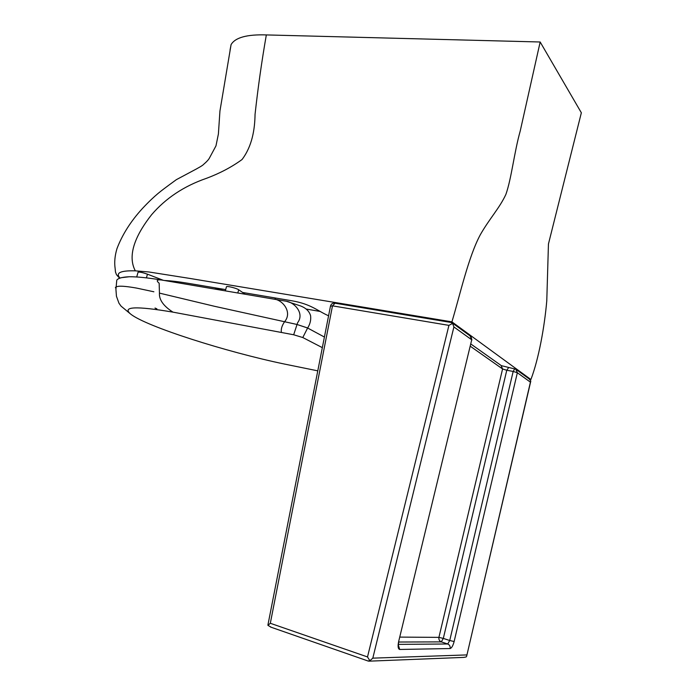 <?xml version="1.0" encoding="UTF-8"?>
<svg xmlns="http://www.w3.org/2000/svg" width="696" height="696" viewBox="0 0 696 696"><rect width="100%" height="100%" fill="white"/><g stroke="black" fill="none" stroke-linecap="round" stroke-linejoin="round"><path stroke-width="1.04" d="M529.708 379.294L530.9 379.52C538.756 358.814 544.507 326.955 546.778 300.794L548.448 243.992L581.351 112.787L540.166 41.995L266.333 34.922C247.002 34.304 235.248 37.523 231.089 44.587L230.045 50.103M540.166 41.995L520.243 130.935C514.222 152.241 511.49 178.541 505.905 194.358C499.658 207.974 489.514 218.57 480.327 234.709C468.356 256.954 459.899 295.417 451.913 321.856L190.147 278.478L148.753 271.953L135.311 270.84C120.46 270.466 115.336 272.867 119.947 278.043M530.9 379.52L451.913 321.856M320.343 311.477L306.057 309.024M222.72 290.363L214.446 287.726M275.903 298.088L274.859 299.193M164.447 280.497C170.65 280.758 178.533 281.689 188.094 283.289L225.678 289.623M242.626 292.477L291.955 300.794C311.39 304.117 318.081 311.286 328.582 315.775M266.333 34.922C261.731 61.291 257.972 87.783 255.049 114.396C254.823 129.186 252.256 145.995 242.043 159.532C231.698 167.075 219.805 173.347 206.355 178.359C183.979 186.11 165.718 198.23 151.589 214.733C138.417 231.42 126.08 253.527 135.311 270.84M508.524 367.732L506.775 370.255L502.582 368.958L438.915 637.371L443.317 638.415L441.29 641.886C439.42 641.033 438.628 639.528 438.915 637.371L399.965 637.101M398.625 641.668L471.723 339.796L398.625 641.668C397.677 646.393 398.042 648.994 399.704 649.464L450.129 648.542C450.416 646.367 449.616 644.844 447.719 643.983L449.738 640.494L443.317 638.415L506.775 370.255L513.169 371.438L514.753 368.828L515.832 369.219L517.354 372.734L513.169 371.438L449.738 640.494L454.131 641.538L517.354 372.734L530.422 382.165L530.822 381.025L529.204 378.955L516.493 369.707M451.191 322.561L452.557 323.405L453.905 326.946L471.723 339.796L470.087 335.907L452.278 322.944M335.02 303.265L332.497 305.849L330.461 306.205M268.143 623.86L267.943 625.365L270.318 623.277L332.497 305.849L448.929 325.371L452.557 323.405M448.929 325.371L367.505 656.937L369.863 660.73L372.812 658.146L453.905 326.946M530.422 382.165L466.642 656.258L466.12 656.963L463.875 657.389L369.098 661.165M267.943 625.365L271.179 627.218M368.158 660.991L369.863 660.73M118.859 286.256L116.067 286.804L115.362 287.744L116.067 286.804L118.859 286.256C122.331 285.995 128.229 286.613 136.573 288.083C128.229 286.613 122.331 285.995 118.859 286.256M153.877 291.781L136.573 288.083L153.877 291.781M300.907 306.083C306.057 308.128 309.276 311.312 310.573 315.645C311.138 319.925 310.155 324.049 307.623 328.007L324.414 337.047L307.345 327.877L297.018 324.475L214.533 306.301L159.445 293.112C158.975 299.741 163.482 306.083 172.965 312.139C135.833 305.875 121.739 306.527 130.674 314.096C146.221 326.537 226.139 351.924 284.507 364.069L317.776 370.846M300.62 305.953L286.361 301.255L161.228 279.957C156.774 279.548 156.087 280.645 159.158 283.228L159.445 293.112L214.533 306.301L297.018 324.475L307.623 328.007L302.786 337.534L293.668 334.767L172.965 312.139M322.335 347.643L302.786 337.534M286.361 301.255C294.747 302.525 304.657 313.522 297.618 322.709L293.668 334.767M245.035 294.138L238.702 289.762C236.692 288.283 227.322 285.847 226.487 286.682L226.426 286.926M138.034 272.362L138.086 272.171C139.652 271.892 142.784 272.554 147.474 274.18L163.264 280.297M115.362 287.744L115.98 288.022M156.922 308.867L155.008 308.041M161.228 279.957C147.43 277.721 136.755 276.66 129.212 276.764L120.878 277.739M450.129 648.542C451.669 648.054 453 645.723 454.131 641.538M398.782 642.025L441.29 641.886L447.719 643.983L398.434 644.374M470.374 346.286L502.582 368.958L501.068 365.452L470.914 344.041M398.364 645.105L399.704 649.464M367.505 656.937L270.318 623.277M466.816 654.919L372.812 658.146M274.294 299.097C283.194 300.298 292.45 312.521 284.612 321.683C281.871 325.711 280.81 329.278 281.419 332.384M238.702 289.762L237.832 292.92M147.474 274.18L146.412 277.861M231.089 44.587L219.936 111.064L218.396 134.006L215.977 145.856L209.487 157.94C208.73 159.506 206.738 161.681 203.51 164.465C202.849 165.361 198.839 167.745 191.478 171.599L176.349 179.664L168.649 185.301C162.081 190.278 155.608 194.436 142.489 208.435C130.822 221.18 122.322 234.569 116.98 248.602C114.84 255.78 114.231 262.401 115.136 268.456L115.475 272.066C116.684 274.589 115.258 273.659 119.634 278.165M501.425 365.67L515.832 369.219M398.103 645.027L398.869 641.642M471.088 336.742L471.897 339.97M451.608 322.561L334.698 303.143C332.566 302.986 331.165 303.943 330.504 305.996L267.925 624.956M530.665 381.712L466.816 655.493M270.466 627.009L368.445 661.139M130.674 314.096L121.061 306.136L118.946 303.178L116.45 296.252L115.927 289.345L116.737 280.531C116.641 279.94 118.32 277.191 129.212 276.764M226.487 286.682L225.347 290.806M138.086 272.171L136.703 276.973"/></g></svg>
